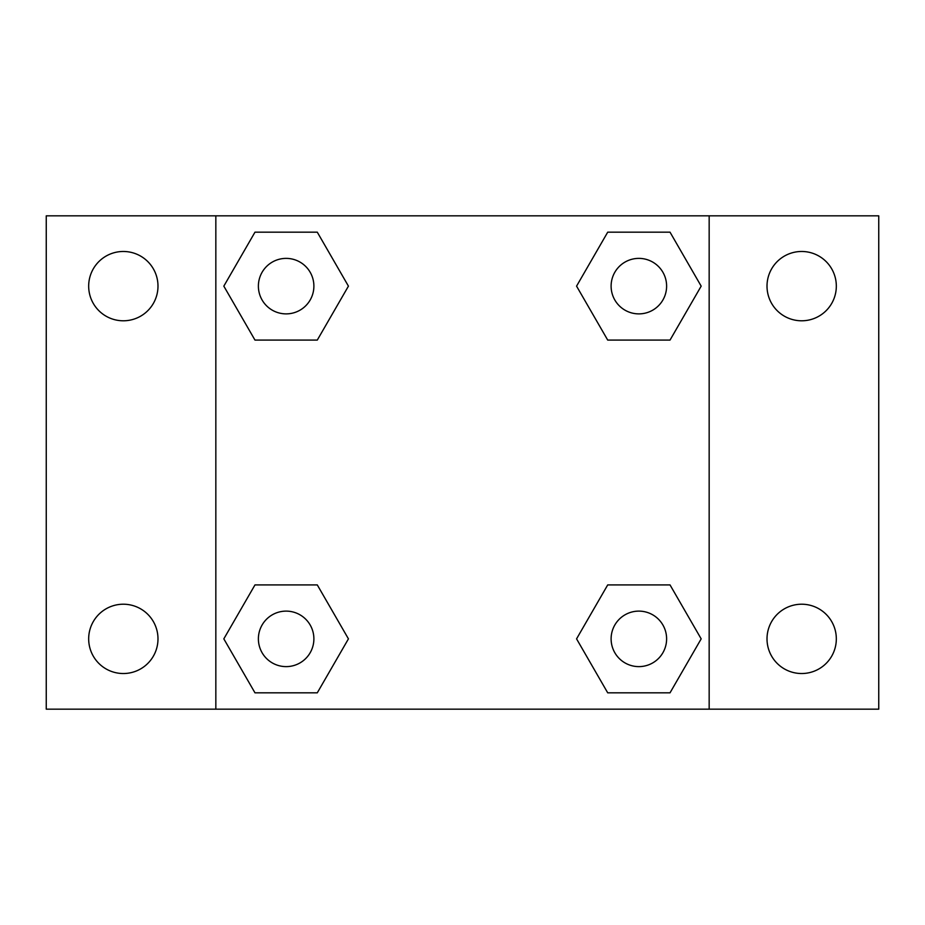 <?xml version="1.0" encoding="UTF-8"?>
<svg xmlns="http://www.w3.org/2000/svg" width="925" height="925" viewBox="0 0 925 925"><rect width="100%" height="100%" fill="white"/><g stroke="black" fill="none" stroke-linecap="round" stroke-linejoin="round"><path stroke-width="1.39" d="M123.337 673.527A34.653 34.653 0 0 0 153.342 621.542A34.653 34.653 0 0 0 93.321 621.542A34.653 34.653 0 0 0 123.337 673.527M801.663 673.527A34.653 34.653 0 0 0 831.679 621.542A34.653 34.653 0 0 0 771.658 621.542A34.653 34.653 0 0 0 801.663 673.527M801.663 320.79A34.653 34.653 0 0 0 831.679 268.805A34.653 34.653 0 0 0 771.658 268.805A34.653 34.653 0 0 0 801.663 320.79M123.337 320.79A34.653 34.653 0 0 0 153.342 268.805A34.653 34.653 0 0 0 93.321 268.805A34.653 34.653 0 0 0 123.337 320.79M878.75 709.163L46.25 709.163L46.25 215.837L878.75 215.837L878.75 709.163M254.976 584.912L317.287 584.912L348.436 638.863L317.287 692.825L254.976 692.825L223.827 638.863L254.976 584.912L317.287 584.912L254.976 584.912M607.713 232.175L670.024 232.175L701.173 286.137L670.024 340.088L607.713 340.088L576.564 286.137L607.713 232.175L670.024 232.175L607.713 232.175M215.837 709.163L215.837 215.837M709.163 215.837L709.163 709.163M254.976 232.175L317.287 232.175L348.436 286.137L317.287 340.088L254.976 340.088L223.827 286.137L254.976 232.175L317.287 232.175L254.976 232.175M607.713 584.912L670.024 584.912L701.173 638.863L670.024 692.825L607.713 692.825L576.564 638.863L607.713 584.912L670.024 584.912L607.713 584.912M670.024 692.825L607.713 692.825L670.024 692.825M666.613 638.863A27.75 27.75 0 0 0 624.988 614.836A27.75 27.75 0 0 0 624.988 662.901A27.75 27.75 0 0 0 666.613 638.863M317.287 692.825L254.976 692.825L317.287 692.825M313.887 638.863A27.75 27.75 0 0 0 272.262 614.836A27.75 27.75 0 0 0 272.262 662.901A27.75 27.75 0 0 0 313.887 638.863M670.024 340.088L607.713 340.088L670.024 340.088M666.613 286.137A27.75 27.75 0 0 0 624.988 262.099A27.75 27.75 0 0 0 624.988 310.164A27.75 27.75 0 0 0 666.613 286.137M317.287 340.088L254.976 340.088L317.287 340.088M313.887 286.137A27.75 27.75 0 0 0 272.262 262.099A27.75 27.75 0 0 0 272.262 310.164A27.75 27.75 0 0 0 313.887 286.137"/></g></svg>
